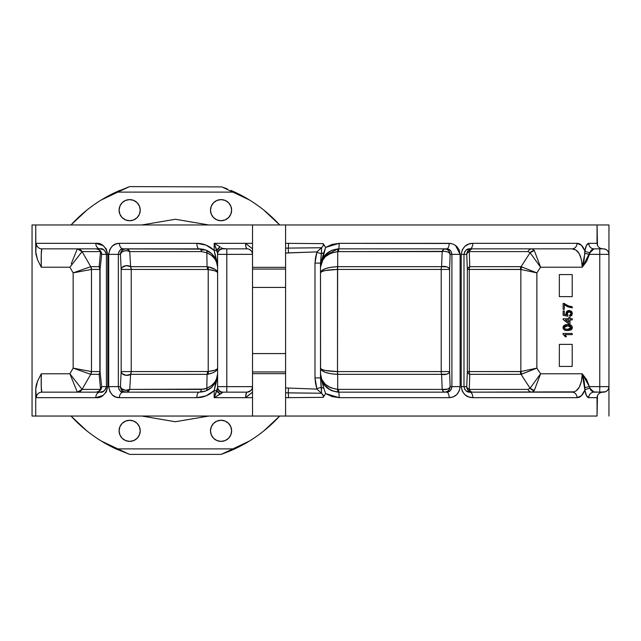 <?xml version="1.0" encoding="UTF-8"?>
<svg xmlns="http://www.w3.org/2000/svg" width="641" height="641" viewBox="0 0 641 641"><rect width="100%" height="100%" fill="white"/><g stroke="black" fill="none" stroke-linecap="round" stroke-linejoin="round"><path stroke-width="0.96" d="M200.881 249.95L205.513 249.95L200.881 249.95M230.992 190.433L234.782 192.116A141.469 141.469 0 0 1 279.692 224.959A141.469 141.469 0 0 0 234.782 192.116L230.992 190.433M223.565 187.501L227.235 188.887L223.565 187.501M129.682 186.603L221.93 186.916L129.682 186.603L115.925 192.116L234.782 192.116L115.925 192.116C103.682 197.789 92.472 205.064 82.304 213.942L71.015 224.959A141.469 141.469 0 0 1 115.925 192.116L129.682 186.603A141.469 141.469 0 0 0 127.15 187.501M137.126 438.3L133.697 440.591L129.658 441.393L125.612 440.591L122.183 438.3L119.899 434.87L119.09 430.832L119.899 426.786L119.09 430.832A10.56 10.56 0 0 1 129.658 420.264A10.56 10.56 0 0 1 140.219 430.832L139.417 434.87L137.126 438.3L139.417 434.87M228.525 438.3L225.103 440.591L221.057 441.393L217.011 440.591L213.589 438.3L211.298 434.87L210.496 430.832L211.298 426.786L210.496 430.832A10.56 10.56 0 0 1 221.057 420.264A10.56 10.56 0 0 1 231.625 430.832L230.816 434.87L228.525 438.3L230.816 434.87M213.589 217.636L217.011 219.927L213.589 217.636L211.298 214.214L210.496 210.168A10.56 10.56 0 0 1 221.057 199.607A10.56 10.56 0 0 1 231.625 210.168L230.816 214.214L231.625 210.168A10.56 10.56 0 0 1 221.057 220.736A10.56 10.56 0 0 1 210.496 210.168L211.298 206.13L213.589 202.7L211.298 206.13M122.183 217.636L125.612 219.927L122.183 217.636L119.899 214.214L119.09 210.168A10.56 10.56 0 0 1 129.658 199.607A10.56 10.56 0 0 1 140.219 210.168L139.417 214.214L140.219 210.168A10.56 10.56 0 0 1 129.658 220.736A10.56 10.56 0 0 1 119.09 210.168L119.899 206.13L122.183 202.7L119.899 206.13M208.87 224.959L175.354 219.262L141.845 224.959L175.354 219.262L208.854 224.959M603.437 392.156A5.513 5.513 0 0 0 608.95 386.643L599.768 386.643L599.768 392.156L605.545 391.731L607.339 390.537L608.533 388.75L608.95 386.643A5.513 5.513 0 0 1 603.437 392.156L593.967 392.156A5.513 5.192 -90 0 0 588.775 397.668L597.043 397.668L597.484 395.529L597.043 416.041L32.05 416.041L32.05 224.959L608.95 224.959L608.95 254.357L608.533 252.25L607.339 250.463L605.545 249.269L603.437 248.844A5.513 5.513 0 0 1 608.95 254.357L608.95 224.959L285.59 224.959L285.59 243.332L323.208 243.644L325.612 247.418L332.11 244.381L339.233 243.332L449.165 243.332L453.179 244.101L456.688 246.344L459.188 249.91L460.118 254.357L460.118 386.643L459.188 391.082L456.696 394.648L453.179 396.899L449.165 397.668L339.233 397.668L332.126 396.627L325.612 393.582L323.208 397.356L285.59 397.668L285.59 416.041L597.043 416.041L597.043 397.668L588.775 397.668L586.451 395.609L584.888 390.04L581.419 395.753L577.028 397.668L472.834 397.668L468.787 396.979L465.078 394.856L462.289 391.282L461.208 386.643L461.208 254.357L462.281 249.726L465.062 246.152L468.779 244.029L472.834 243.332L577.028 243.332L581.419 245.247L584.888 250.96L586.443 245.407L588.775 243.332L597.043 243.332L597.043 224.959L597.484 245.471L597.043 243.332L588.775 243.332A5.513 5.192 -90 0 0 593.967 248.844L603.437 248.844L599.768 248.844L599.768 386.643L589.383 386.643L586.715 379.728L582.236 373.783L540.595 373.783L536.87 368.134L536.87 272.866L540.595 267.217L582.236 267.217L586.715 261.272L589.383 254.357L599.768 254.357L599.768 386.643L608.95 386.643L608.95 416.041L608.95 254.357L599.768 254.357L608.95 254.357A5.513 5.513 0 0 0 603.437 248.844M252.522 387.012L252.522 248.844L245.559 243.332L252.522 243.332L252.522 224.959L35.728 224.959L35.728 251.961L36.345 243.332L95.781 243.332L103.073 245.591L106.262 248.956L107.792 254.357L107.792 386.643L106.27 392.02L103.089 395.401L95.781 397.668L36.345 397.668L35.728 389.039L35.728 416.041L252.522 416.041L252.522 397.668L214.158 397.668L214.158 390.577L206.057 395.89L196.851 397.668L119.402 397.668L115.773 397.011L112.463 395.024L109.835 391.539L108.73 386.643L108.73 254.357L109.835 249.469L112.455 245.984L115.765 243.989L119.402 243.332L196.851 243.332L206.057 245.11L214.158 250.423L214.158 243.332L245.559 243.332L252.522 248.844L252.522 243.332L245.559 243.332L246.024 247.346L247.009 248.844L226.802 248.844L247.009 248.844C246.184 248.668 245.695 246.825 245.559 243.332L214.158 243.332L216.93 250.423L214.158 250.423L214.158 243.332L217.611 253.54L217.611 387.46L214.158 397.668L223.124 392.156A5.513 5.513 0 0 1 217.611 386.643L226.802 386.643L226.802 254.357L252.522 254.357L252.522 224.959L285.59 224.959L285.59 416.041L252.522 416.041L252.522 392.156L245.559 397.668L252.522 397.668L252.522 388.101M77.978 397.668L95.781 397.668L77.978 397.668M95.781 243.332L36.345 243.332C35.896 243.468 35.688 246.344 35.728 251.961L37.595 259.909L41.288 267.217L69.885 267.217L73.154 272.866L73.154 368.134L69.885 373.783L41.288 373.783L37.595 381.091L35.728 389.039L35.728 416.041L32.05 416.041L32.05 224.959L35.728 224.959L35.872 254.012L37.595 259.909L41.288 267.217L41.24 254.229L41.841 248.844L100.132 248.844L103.546 249.726L105.997 252.402L106.406 254.357L101.655 254.357L100.06 269.42L100.06 371.58L101.655 386.643L106.406 386.643L106.406 254.357L101.655 254.357L100.06 269.42L91.471 269.42L91.471 371.58L99.852 371.58L99.852 269.42L91.479 269.42L91.479 371.58L73.154 368.134L90.734 374.336L82.048 389.375L100.541 389.399L99.147 374.336L90.75 374.336L82.048 389.375L69.885 373.783L77.329 392.156L69.885 373.783L73.154 368.134L73.154 272.866L91.471 269.42L73.154 272.866L69.885 267.217L82.048 251.625L90.75 266.664L99.147 266.664L100.541 251.601L82.048 251.625L90.75 266.664L73.154 272.866L90.734 266.664L91.471 269.42A5.513 5.497 75 0 0 90.734 266.664L90.75 266.664A5.513 5.497 -90 0 1 91.479 269.42A5.513 5.497 90 0 0 90.75 266.664L99.147 266.664A5.513 5.296 -90 0 1 99.852 269.42L99.147 266.664L100.06 269.42L99.852 371.58A5.513 5.296 -90 0 1 99.147 374.336L90.75 374.336L73.154 368.134L91.471 371.58L90.734 374.336A5.513 5.497 105 0 0 91.471 371.58L91.479 371.58A5.513 5.497 -90 0 1 90.75 374.336A5.513 5.497 90 0 0 91.479 371.58L99.852 371.58L100.06 269.42A5.513 5.12 7.6 0 0 99.147 266.664L100.541 251.601A5.513 4.727 -175 0 1 101.655 254.357L100.541 251.601L82.088 251.601L69.885 267.217L41.288 267.217C41.04 256.055 41.224 249.934 41.841 248.844A5.513 5.497 -90 0 1 36.345 243.332A5.513 5.497 90 0 0 41.841 248.844L100.132 248.844A5.513 4.351 -90 0 1 95.781 243.332A5.513 4.351 90 0 0 100.132 248.844C102.656 248.083 104.747 249.918 106.406 254.357L107.792 254.357C105.605 246.352 101.607 242.675 95.781 243.332M71.023 416.041A141.469 141.469 0 0 0 115.925 448.884A141.469 141.469 0 0 1 71.023 416.041L82.304 427.058C92.472 435.936 103.682 443.211 115.925 448.884L129.682 454.397L221.033 454.397L234.782 448.884L115.925 448.884L129.682 454.397L221.033 454.397A141.469 141.469 0 0 0 223.565 453.499L221.033 454.397M128.945 454.14L101.286 441.04M86.815 430.84L71.007 416.041M71.007 224.959L86.815 210.16M101.286 199.96L128.953 186.86M221.762 186.86L249.429 199.96M263.892 210.16L279.708 224.959L268.411 213.942C258.243 205.064 247.033 197.789 234.782 192.116M115.925 448.884L234.782 448.884C247.033 443.211 258.243 435.936 268.411 427.058L279.7 416.041L263.892 430.84M249.429 441.04L221.762 454.14M137.126 423.364L133.697 421.073L137.126 423.364L139.417 426.786L140.219 430.832A10.56 10.56 0 0 1 129.658 441.393A10.56 10.56 0 0 1 119.09 430.832M228.525 423.364L225.103 421.073L228.525 423.364L230.816 426.786L231.625 430.832A10.56 10.56 0 0 1 221.057 441.393A10.56 10.56 0 0 1 210.496 430.832M569.705 306.31L572.205 306.719L568.198 305.813L572.205 306.719L572.205 307.896L564.312 304.603L564.312 309.315L563.135 309.315L563.135 303.425L568.944 306.086M568.198 305.813L564.088 303.425L566.476 305.012M567.045 306.454L572.205 307.896L567.99 306.895L565.154 305.292M571.924 315.1L572.052 312.223L570.194 310.661L569.056 310.492L571.211 311.189L572.325 313.521L571.692 311.654L569.344 310.5L566.981 311.205L566.083 313.185L568.495 310.532M566.235 314.018L566.091 312.904M567.966 315.084L567.141 313.513L567.862 311.991L570.626 312.119L571.259 313.513L570.242 315.035L569.617 315.204L571.259 313.513L569.128 311.67L567.141 313.513L567.966 315.084L567.846 316.261L563.135 315.316L563.135 310.957L564.312 310.957L564.312 314.354L566.692 314.819L564.312 314.354L564.312 310.957L563.135 310.957L563.135 315.316L567.846 316.261L567.71 314.883M571.115 312.736L571.155 314.154L570.049 315.108M570.762 316.117L571.62 315.492L572.325 313.521L569.729 316.382L571.844 315.212M566.404 336.749L565.05 334.634L572.205 334.634L572.205 333.456L563.022 333.456L563.022 334.209L565.314 336.749L563.022 334.209L563.022 333.456L572.205 333.456L572.205 334.634L565.05 334.634L566.404 336.749L565.314 336.749L566.404 336.749L566.139 336.188M571.139 325.332L567.67 324.618L563.944 325.508L563.11 326.798L563.231 328.713L564.617 330.019L566.115 330.419L570.578 330.083L572.277 328.144L571.924 326.085L570.73 325.115L567.678 324.618C570.226 324.338 571.78 325.316 572.325 327.567L571.435 329.618L572.117 328.697L571.435 329.618L568.655 330.476M285.59 267.337L252.522 267.337L285.59 267.337M252.522 373.663L285.59 373.663L252.522 373.663M602.716 248.844L600.569 248.436L598.734 247.258L597.484 245.471L598.734 247.258L600.569 248.436L602.716 248.844M597.484 395.529L598.734 393.742L597.484 395.529M600.513 392.588L602.716 392.156L600.569 392.564L598.734 393.742M331.974 250.19L325.275 254.87L321.718 260.631L320.5 267.217L321.718 261.616L325.275 256.712L330.844 253.171L337.727 251.625L337.687 266.664L441.593 266.664L442.186 251.601L337.727 251.625L337.687 266.664A5.513 0.409 -90 0 0 337.631 269.42L337.511 371.58L441.208 371.58L441.208 269.42L337.511 269.42L337.511 371.58L325.364 370.474L321.758 369.392L320.5 368.134L321.758 370.394L325.364 372.349L330.86 373.727L337.687 374.336L337.727 389.375L442.186 389.399L441.593 374.336L337.687 374.336L337.727 389.375L330.844 387.829L325.275 384.288L321.718 379.384L320.5 373.783L320.804 377.124M211.995 387.004L206.827 390.513L211.33 387.621L214.759 383.622L216.89 378.895L217.611 373.783L216.89 378.206L214.751 382.292L211.33 385.746L206.827 388.254L207.075 374.336L130.612 374.336L129.754 389.399L204.215 389.119L206.827 388.254L207.075 374.336L212.123 373.07L215.112 371.62L216.979 369.937L217.611 368.134L216.979 369.144L215.112 370.089L208.221 371.516L208.221 269.484L131.221 269.42L131.221 371.58L208.221 371.516L208.221 269.484L131.221 269.42A5.513 4.543 90 0 0 130.612 266.664L207.075 266.664L206.827 252.746L201.611 251.601L129.754 251.601L130.612 266.664L207.075 266.664L206.827 252.746L211.33 255.254L214.751 258.708L216.89 262.794L217.611 267.201C217.491 260.839 213.902 256.015 206.827 252.746L206.827 250.487L205.945 250.118M324.066 384.664L330.844 390.305L337.727 392.116L337.727 389.375L442.186 389.399L441.593 374.336A5.513 3.029 178 0 0 449.605 371.58L448.82 373.038L446.873 374.136L441.593 374.336A5.513 2.901 90 0 1 441.208 371.58A5.513 2.901 -90 0 0 441.593 374.336L337.687 374.336A5.513 0.409 90 0 1 337.631 371.58A5.513 0.409 -90 0 0 337.687 374.336L337.511 374.336A5.513 0.409 91.1 0 1 337.511 371.58L337.511 374.336C326.958 373.727 321.293 371.66 320.5 368.134C321.293 370.097 326.958 371.243 337.511 371.58L449.605 371.58L450.126 386.643L451.905 386.643L451.905 254.357L450.126 254.357L449.605 269.42L449.605 371.58L450.126 386.643L451.905 386.643L451.376 389.055L450.11 390.802L446.673 392.156L338.873 392.156L339.233 397.668L449.165 397.668A5.513 2.492 -90 0 0 446.673 392.156L338.873 392.156L331.854 390.762L325.892 386.779L321.91 380.834L320.5 373.783C320.917 382.356 326.662 387.549 337.727 389.375L337.727 392.116L338.873 392.156L337.727 392.116C326.662 389.976 320.917 383.863 320.5 373.783L323.801 388.174L325.612 393.582L339.233 397.668L338.873 392.156A5.513 0.417 90 0 1 338.512 389.399A5.513 0.417 -90 0 0 338.873 392.156C327.735 391.082 321.614 384.961 320.5 373.783L320.5 373.831M205.793 390.946L199.239 392.156L123.296 392.156L120.348 391.082L119.058 389.52L118.337 386.643L120.444 386.643L121.173 371.58L121.173 269.42L120.444 254.357L118.337 254.357L118.337 386.643L120.444 386.643L121.173 371.58L208.221 371.516C214.302 370.73 217.427 369.601 217.611 368.134C217.427 370.754 214.302 372.766 208.221 374.176L208.221 371.516A5.513 2.668 -99.6 0 1 208.221 374.176L207.075 374.336A5.513 2.716 90 0 0 207.436 371.58A5.513 2.716 -90 0 1 207.075 374.336L130.612 374.336A5.513 4.543 90 0 0 131.221 371.58L130.612 374.336L126.245 375.354L122.191 373.671L121.181 371.724L121.173 269.42L131.221 269.42L131.221 371.58L121.173 371.58A5.513 3.79 -177.2 0 0 124.691 375.065A5.513 3.79 -177.2 0 0 130.612 374.336L129.754 389.399A5.513 3.678 2.7 0 1 123.881 389.992A5.513 3.678 2.7 0 1 120.444 386.643L121.445 388.638L125.412 390.289L129.754 389.399L201.611 389.399L206.827 388.254C213.902 384.985 217.491 380.161 217.611 373.783L216.017 381.267L211.722 387.268M331.838 250.246L338.873 248.844L446.673 248.844L450.102 250.19L451.376 251.929L451.905 254.357L451.905 386.643C451.28 390.337 449.533 392.18 446.673 392.156A5.513 2.492 90 0 1 449.165 397.668C455.559 397.276 459.204 393.598 460.118 386.643L451.905 386.643L460.118 386.643L460.118 254.357L450.126 254.357L449.605 269.42L449.605 371.58L441.208 371.58L441.208 269.42L449.605 269.42L337.631 269.42A5.513 0.409 90 0 1 337.687 266.664L330.86 267.273L325.364 268.651L321.758 270.606L320.5 272.866L321.758 271.608L325.364 270.526L337.511 269.42C326.958 269.757 321.293 270.903 320.5 272.866C321.293 269.34 326.958 267.273 337.511 266.664L337.511 269.42A5.513 0.409 88.9 0 1 337.511 266.664L441.593 266.664A5.513 2.901 -90 0 0 441.208 269.42A5.513 2.901 90 0 1 441.593 266.664L446.873 266.864L448.82 267.962L449.605 269.42A5.513 3.029 2 0 0 441.593 266.664L442.186 251.601A5.513 3.005 -178 0 1 450.126 254.357L449.341 252.931L447.426 251.841L444.838 251.36L337.727 251.625C326.662 253.451 320.917 258.644 320.5 267.217L321.902 260.19L325.9 254.213M216.89 262.105L214.759 257.378L211.33 253.379L206.827 250.487A5.513 1.202 -65.6 0 1 206.827 252.746L201.611 251.601L129.754 251.601L130.612 266.664A5.513 3.79 -2.8 0 0 124.691 265.935A5.513 3.79 -2.8 0 0 121.173 269.42L122.191 267.329L126.245 265.646L130.612 266.664L131.221 269.42L121.173 269.42L120.444 254.357L118.337 254.357L119.058 251.48L120.348 249.926L122.527 248.908L202.532 249.141L205.777 250.054L211.714 253.724L216.009 259.717L217.611 267.217L214.158 250.423L216.93 250.423L220.28 246.881L214.158 243.332L220.28 246.881A5.513 3.814 148.2 0 0 216.93 250.423L217.611 253.54A5.513 5.144 -0 0 1 222.419 248.436L221.441 247.634M100.132 392.156L41.841 392.156L41.24 386.779L41.288 373.783L69.885 373.783L82.048 389.375L77.289 392.116A5.513 5.497 150 0 0 82.048 389.375L82.088 389.399A5.513 5.497 -90 0 1 77.329 392.156A5.513 5.497 90 0 0 82.088 389.399L100.541 389.399A5.513 5.072 -90 0 1 96.15 392.156L98.682 391.419L100.541 389.399L99.147 374.336L100.06 371.58L99.147 374.336A5.513 5.12 172.4 0 0 100.06 371.58L101.655 386.643A5.513 4.727 -5 0 1 100.541 389.399L101.655 386.643L101.23 388.75L100.044 390.537L98.257 391.731L96.15 392.156A5.513 5.505 90 0 0 101.655 386.643L106.406 386.643L106.005 388.59L103.554 391.266L100.132 392.156A5.513 4.351 90 0 0 95.781 397.668C101.631 398.301 105.629 394.632 107.792 386.643L107.792 254.357L106.406 254.357L106.406 386.643L107.792 386.643L106.406 386.643C104.755 391.074 102.664 392.909 100.132 392.156L41.841 392.156A5.513 5.497 90 0 0 36.345 397.668L95.781 397.668A5.513 4.351 -90 0 1 100.132 392.156M469.292 269.42L469.292 371.58L520.845 371.516L520.845 269.484L469.292 269.42A5.513 3.574 90 0 1 469.765 266.664L521.045 266.664L530.083 252.746L527.936 251.601L469.276 251.601L469.765 266.664L521.045 266.664L530.083 252.746L540.595 267.217L534.282 250.487L532.078 248.844L534.282 250.487L540.595 267.217L536.87 272.866L536.87 368.134L540.595 373.783L582.236 373.783L581.459 381.267L579.256 387.268L575.995 390.946L574.088 391.851L469.885 392.156L466.279 391.002L464.725 389.319L463.988 386.643L466.736 386.643L467.353 371.58L467.353 269.42L466.736 254.357L463.988 254.357L463.988 386.643L463.988 254.357L464.717 251.697L466.271 250.006L469.885 248.844L572.06 248.844L575.987 250.054L579.256 253.724L581.451 259.717L582.236 267.217L540.595 267.217L530.083 252.746L534.282 250.487A5.513 4.904 -28.4 0 0 530.083 252.746L527.936 251.601A5.513 4.783 90 0 1 532.078 248.844A5.513 4.783 -90 0 0 527.936 251.601L469.276 251.601A5.513 3.429 90 0 1 472.241 248.844L470.526 249.581L469.276 251.601L469.765 266.664A5.513 3.574 -90 0 0 469.292 269.42L467.377 269.22L468.05 267.874L469.765 266.664A5.513 3.421 -2.4 0 0 467.353 269.42L466.736 254.357A5.513 3.357 177.7 0 1 469.276 251.601L467.465 252.802L466.736 254.357L467.161 252.25L468.355 250.463L470.133 249.269L472.241 248.844A5.513 5.505 -90 0 0 466.736 254.357L463.988 254.357C465.013 250.391 466.977 248.556 469.885 248.844L572.06 248.844C578.254 249.309 581.643 255.439 582.236 267.217L584.047 260.334L584.888 250.96C582.877 245.88 580.257 243.34 577.028 243.332A5.513 4.968 90 0 1 572.06 248.844A5.513 4.968 -90 0 0 577.028 243.332L472.834 243.332A5.513 2.949 90 0 1 469.885 248.844A5.513 2.949 -90 0 0 472.834 243.332C466.319 243.468 462.441 247.146 461.208 254.357L463.988 254.357L461.208 254.357L461.208 386.643L466.736 386.643L467.353 371.58L467.353 269.42L469.292 269.42L469.292 371.58L467.353 371.58L520.396 371.58L520.845 371.516L520.845 269.484L536.87 272.866L521.045 266.664L536.87 272.866L520.845 269.484L521.646 266.824A5.513 4.759 -73.2 0 0 520.845 269.484L520.396 269.42A5.513 4.799 90 0 1 521.045 266.664A5.513 4.799 -90 0 0 520.396 269.42L469.292 269.42M469.765 374.336L469.276 389.399L527.936 389.399L530.083 388.254L521.045 374.336L469.765 374.336A5.513 3.574 90 0 1 469.292 371.58A5.513 3.574 -90 0 0 469.765 374.336L468.05 373.126L467.353 371.58A5.513 3.421 -177.6 0 0 469.765 374.336L469.276 389.399A5.513 3.357 2.3 0 1 466.736 386.643L467.465 388.198L469.276 389.399L527.936 389.399L530.083 388.254L521.045 374.336L536.87 368.134L520.845 371.516L536.87 368.134L521.646 374.176L520.845 371.516A5.513 4.759 -106.8 0 0 521.646 374.176L521.045 374.336A5.513 4.799 90 0 1 520.396 371.58A5.513 4.799 -90 0 0 521.045 374.336L469.765 374.336M226.802 248.844L226.802 254.357L226.802 248.844L223.124 248.844A5.513 5.513 0 0 0 217.611 254.357A5.513 5.513 0 0 1 223.124 248.844L226.802 248.844L222.419 248.436A5.513 5.144 180 0 0 217.611 253.54L217.611 254.357L252.522 254.357L252.522 386.643L226.802 386.643L226.802 392.156L247.009 392.156L223.124 392.156L226.802 392.156L226.802 254.357L217.611 254.357L217.611 387.46L216.93 390.577L214.158 390.577L216.93 390.577L214.158 397.668L214.158 390.577L217.611 373.783C215.889 385.553 209.759 391.675 199.239 392.156A5.513 2.74 90 0 0 201.611 389.399A5.513 2.74 -90 0 1 199.247 392.156A5.513 2.396 90 0 0 196.851 397.668C203.373 397.652 209.142 395.289 214.158 390.577L217.323 377.982M320.58 380.257L320.5 263.106L321.566 250.735M450.968 243.484L339.233 243.332L325.612 247.418L323.801 252.826A5.513 2.284 0 0 0 321.405 253.668L321.582 247.738L288.202 248.099A5.513 0.617 90 0 0 288.514 243.332A5.513 0.617 -90 0 1 288.202 248.099L285.59 248.187L285.59 243.332L323.208 243.644L323.593 244.886L322.351 246.953L316.942 251.881L315.516 257.69L314.987 263.106L314.987 377.894L315.516 383.31L316.942 389.119L285.59 387.949L285.59 253.051L316.942 251.881L314.987 263.106L314.987 377.894L316.942 389.119L285.59 387.949L285.59 392.813L288.202 392.901A5.513 0.617 -90 0 1 288.514 397.668L285.59 397.668L285.59 392.813L321.558 393.237L323.593 396.114L323.208 397.356L288.514 397.668A5.513 0.617 90 0 0 288.202 392.901L288.514 388.142L288.202 392.901L321.558 393.237L316.942 389.119L321.582 393.262L320.796 382.605M252.522 371.94L285.59 371.94L252.522 371.94M285.59 353.568L252.522 353.568L285.59 353.568M285.59 287.432L252.522 287.432L285.59 287.432M285.59 269.06L252.522 269.06L285.59 269.06M119.899 426.786L122.183 423.364L125.612 421.073L129.658 420.264L133.697 421.073M211.298 426.786L213.589 423.364L217.011 421.073L221.057 420.264L225.103 421.073M230.816 214.214L228.525 217.636L225.103 219.927L221.057 220.736L217.011 219.927M213.589 202.7L217.011 200.409L221.057 199.607L225.103 200.409L228.525 202.7L230.816 206.13L231.625 210.168M139.417 214.214L137.126 217.636L133.697 219.927L129.658 220.736L125.612 219.927M122.183 202.7L125.612 200.409L129.658 199.607L133.697 200.409L137.126 202.7L139.417 206.13L140.219 210.168M208.87 416.041L175.354 421.738L141.845 416.041L175.354 421.738L208.854 416.041M71.231 263.876L77.289 248.884L71.231 263.876M77.329 248.844L82.048 251.625A5.513 5.497 30 0 0 77.289 248.884L77.329 248.844A5.513 5.497 -90 0 1 82.088 251.601A5.513 5.497 90 0 0 77.329 248.844M199.255 248.844L205.593 249.982L199.439 248.844M216.979 271.856L217.611 272.866L216.979 271.063L215.112 269.38L208.221 266.824C214.302 268.234 217.427 270.246 217.611 272.866C217.427 271.399 214.302 270.27 208.221 269.484L215.112 270.911L216.979 271.856M321.582 247.738L323.433 245.503L323.208 243.644L325.612 247.418L320.5 267.201C321.59 256.055 327.711 249.934 338.873 248.844L339.233 243.332L338.873 248.844L337.727 248.884L337.727 251.625L337.727 248.884L338.873 248.844A5.513 0.417 -90 0 0 338.512 251.601A5.513 0.417 90 0 1 338.873 248.844L446.673 248.844C449.525 248.812 451.264 250.647 451.905 254.357L460.118 254.357L455.463 245.335M538.664 378.895L540.595 373.783L530.083 388.254L540.595 373.783L534.282 390.513L538.664 378.895M532.078 392.156L534.282 390.513L530.083 388.254A5.513 4.904 -151.6 0 0 534.282 390.513L532.078 392.156A5.513 4.783 90 0 1 527.936 389.399A5.513 4.783 -90 0 0 532.078 392.156M608.95 386.643L608.95 254.357M96.15 248.844A5.513 5.072 -90 0 1 100.541 251.601L98.682 249.581L96.15 248.844L98.257 249.269L100.044 250.463L101.23 252.25L101.655 254.357A5.513 5.505 90 0 0 96.15 248.844M35.728 389.039C35.688 394.672 35.896 397.548 36.345 397.668A5.513 5.497 -90 0 1 41.841 392.156C41.224 391.082 41.04 384.961 41.288 373.783L37.595 381.091L36.265 384.977L35.728 389.039M208.221 269.484L208.221 266.824A5.513 2.668 -80.4 0 1 208.221 269.484M206.827 390.513L206.827 388.254A5.513 1.202 -114.4 0 1 206.827 390.513M217.611 373.807L216.057 381.187M216.041 381.219L215.464 382.405M252.522 392.156L252.522 386.643L252.105 388.75L250.903 390.537L246.497 392.532L245.559 397.668L214.158 397.668L220.28 394.119L216.93 390.577A5.513 3.814 31.8 0 0 220.28 394.119L221.618 393.245M207.436 269.42A5.513 2.716 90 0 0 207.075 266.664A5.513 2.716 -90 0 1 207.436 269.42M206.041 250.15L206.827 250.487C213.902 254.261 217.491 259.837 217.611 267.217L217.611 267.177M125.948 392.156A5.513 4.399 90 0 0 129.754 389.399L127.086 391.963L123.841 391.731L122.054 390.537L120.861 388.75L120.444 386.643A5.513 5.505 -90 0 0 125.948 392.156M201.611 251.601A5.513 2.74 90 0 0 199.239 248.844A5.513 2.74 -90 0 1 201.611 251.601M129.754 251.601A5.513 4.399 90 0 0 125.948 248.844L128.144 249.581L129.754 251.601L126.99 250.719L123.881 251.008L121.445 252.362L120.444 254.357A5.513 3.678 177.3 0 1 123.881 251.008A5.513 3.678 177.3 0 1 129.754 251.601M196.851 397.668A5.513 2.396 -90 0 1 199.239 392.156L123.296 392.156A5.513 3.894 90 0 0 119.402 397.668L196.851 397.668M123.841 249.269L125.948 248.844A5.513 5.505 -90 0 0 120.444 254.357L120.861 252.25L122.054 250.463L123.841 249.269M119.402 397.668A5.513 3.894 -90 0 1 123.296 392.156C120.965 392.604 119.314 390.77 118.337 386.643L108.73 386.643C110.084 394.111 113.641 397.781 119.402 397.668M108.73 254.357L108.73 386.643L118.337 386.643L118.337 254.357L108.73 254.357L118.337 254.357C119.314 250.23 120.965 248.396 123.296 248.844A5.513 3.894 -90 0 1 119.402 243.332C113.641 243.219 110.084 246.897 108.73 254.357M119.402 243.332A5.513 3.894 90 0 0 123.296 248.844L199.239 248.844A5.513 2.396 -90 0 1 196.851 243.332L119.402 243.332M217.323 263.018L214.158 250.423C209.126 245.695 203.357 243.34 196.851 243.332A5.513 2.396 90 0 0 199.239 248.844C209.751 249.309 215.873 255.439 217.611 267.217M223.124 248.844L222.419 248.436M249.117 249.269L250.903 250.463L249.117 249.269M252.105 252.25L250.903 250.463L252.105 252.25L252.522 254.357L252.105 252.25A5.513 5.513 0 0 0 247.009 248.844M252.522 254.357A5.513 5.513 0 0 0 252.418 253.291M222.419 392.564A5.513 5.144 180 0 1 217.611 387.46A5.513 5.144 -0 0 0 222.419 392.564L223.124 392.156A5.513 5.513 0 0 1 217.611 386.643L252.522 386.643A5.513 5.513 0 0 1 252.418 387.709M246.024 393.662L245.559 397.668L252.37 392.348M226.802 392.156L247.009 392.156A5.513 5.513 0 0 0 252.105 388.75L252.522 386.643M247.009 392.156L249.117 391.731L250.903 390.537L252.105 388.75M442.186 389.399A5.513 2.804 -90 0 0 444.622 392.156L443.219 391.419L442.186 389.399L447.426 389.159L449.341 388.069L450.126 386.643A5.513 3.005 -2 0 1 442.186 389.399M320.5 267.217L324.001 256.432M324.017 256.408L337.727 248.884M320.74 377.477L323.801 388.174A5.513 2.284 0 0 1 321.405 387.332A5.513 2.284 180 0 0 323.801 388.174L325.612 393.582L323.208 397.356L323.433 395.497L321.582 393.262M446.721 391.731L444.622 392.156A5.513 5.505 90 0 0 450.126 386.643L449.702 388.75L448.508 390.537L446.721 391.731M444.622 248.844A5.513 2.804 -90 0 0 442.186 251.601L443.892 249.037L446.721 249.269L448.508 250.463L449.702 252.25L450.126 254.357A5.513 5.505 90 0 0 444.622 248.844M449.165 243.332A5.513 2.492 90 0 1 446.673 248.844A5.513 2.492 -90 0 0 449.165 243.332M321.566 390.265L320.5 377.894L320.5 263.106L321.405 253.668L323.801 252.826L320.74 263.523M321.405 387.332L316.798 388.59L321.405 387.332M320.5 377.894L314.987 377.894L320.5 377.894M320.5 263.106L314.987 263.106L320.5 263.106M321.405 253.668L316.798 252.41L321.405 253.668M316.942 251.881L321.558 247.763L288.202 248.099L288.514 252.858L316.942 251.881M288.202 248.099L285.59 248.187L285.59 253.051L288.514 252.858L288.202 248.099M472.241 392.156A5.513 3.429 90 0 1 469.276 389.399L470.526 391.419L472.241 392.156L470.133 391.731L468.355 390.537L467.161 388.75L466.736 386.643A5.513 5.505 -90 0 0 472.241 392.156M463.988 386.643L461.208 386.643C462.465 393.87 466.344 397.54 472.834 397.668A5.513 2.949 -90 0 0 469.885 392.156C466.985 392.452 465.021 390.617 463.988 386.643M469.885 392.156A5.513 2.949 90 0 1 472.834 397.668L577.028 397.668A5.513 4.968 -90 0 0 572.06 392.156L469.885 392.156M584.84 387.565L584.047 380.666L582.236 373.783C581.651 385.553 578.254 391.675 572.06 392.156A5.513 4.968 90 0 1 577.028 397.668C580.257 397.644 582.877 395.104 584.888 390.04L584.84 387.565L589.383 386.643L590.698 390L592.805 391.915L599.768 392.156L599.768 386.643L589.383 386.643L590.008 388.342L593.967 392.156A5.513 5.192 90 0 0 588.775 397.668C586.972 397.452 585.674 394.904 584.888 390.04A5.513 1.691 172.6 0 1 590.008 388.342A5.513 1.691 -7.4 0 0 584.888 390.04L582.236 373.783L589.383 386.643L584.84 387.565M593.967 248.844A5.513 5.192 90 0 1 588.775 243.332C586.964 243.564 585.666 246.104 584.888 250.96A5.513 1.691 -172.6 0 0 590.008 252.658A5.513 1.691 7.4 0 1 584.888 250.96L584.84 253.435L589.383 254.357L599.768 254.357L599.768 248.844L593.967 248.844L590.008 252.658L589.383 254.357L584.84 253.435L582.236 267.217L590.698 251L591.675 249.806L593.967 248.844M563.022 334.209L565.314 336.749M564.2 335.123L564.889 335.996M565.819 335.628L565.05 334.634M566.508 324.666L564.617 325.123L563.07 326.966M563.944 325.508L563.415 326.077M563.888 329.578L565.883 330.379M571.259 327.567L570.418 328.921L567.67 329.33L565.042 328.977L564.08 327.583L564.921 326.213L567.67 325.796L570.418 326.213L571.259 327.567L567.67 325.796L564.08 327.583L564.705 328.801L567.67 329.33L571.259 327.567M566.227 330.427L568.928 330.452M571.019 329.883L571.435 329.618M572.277 328.128L572.301 327.174M571.796 325.908L571.395 325.508M570.73 325.115L570.097 324.891M568.455 324.642L566.115 324.715M563.038 327.174L563.022 327.567C563.567 325.324 565.122 324.338 567.678 324.618M567.678 330.508C565.122 330.796 563.567 329.819 563.022 327.567L563.11 328.336M566.372 329.274L565.05 328.977M571.019 328.368L570.514 328.865M570.322 328.969L569.897 329.121M569.296 329.242L568.791 329.298M568.319 325.812L570.25 326.133M564.104 327.303L564.296 326.798M564.921 326.213L564.481 326.557M566.556 325.844L567.109 325.812M564.705 328.801L564.08 327.583M569.889 326.013L570.418 326.213M572.205 319.915L569.969 319.915L569.969 323.913L568.791 323.913L563.135 319.555L563.135 318.737L568.791 318.737L568.791 317.559L569.969 317.559L569.969 318.737L572.205 318.737L572.205 319.915L569.969 319.915L569.969 323.913L568.791 323.913L563.135 319.555L563.135 318.737L568.791 318.737L568.791 317.559L569.969 317.559L569.969 318.737L572.205 318.737L572.205 319.915M568.791 319.915L565.482 319.915L568.791 322.463L568.791 319.915L568.791 322.463L568.791 319.915L565.482 319.915L568.791 319.915M568.791 322.463L565.482 319.915L568.791 322.463M572.309 313.185L571.548 311.494M568.343 310.556L567.91 310.669M566.989 311.205L566.307 312.095L567.95 310.653M567.181 313.97L567.894 311.967M567.686 312.119L569.128 311.67L570.514 312.031M571.235 313.842L570.746 314.739M569.729 316.382L569.617 315.204L569.729 316.382L570.258 316.293M571.692 311.654L571.211 311.189M570.194 310.661L569.633 310.532M566.444 314.459L564.312 314.354M569.52 311.686L570.626 312.119M570.794 314.699L569.617 315.204M566.307 304.924L564.088 303.425L563.135 303.425L563.135 309.315L564.312 309.315L564.312 304.603M572.205 306.719L572.205 307.896M572.205 366.428L572.205 344.385L559.345 344.385L559.345 366.428L572.205 366.428L572.205 344.385L559.345 344.385L559.345 366.428L572.205 366.428M572.205 296.615L572.205 274.572L559.345 274.572L559.345 296.615L572.205 296.615L572.205 274.572L559.345 274.572L559.345 296.615L572.205 296.615M234.782 448.884A141.469 141.469 0 0 0 279.692 416.041A141.469 141.469 0 0 1 234.782 448.884L230.992 450.567A141.469 141.469 0 0 0 230.992 450.567L223.565 453.499M119.731 190.425A141.469 141.469 0 0 0 117.832 191.258M115.925 192.116A141.469 141.469 0 0 0 71.023 224.959M206.827 250.487L206.017 250.142"/></g></svg>
